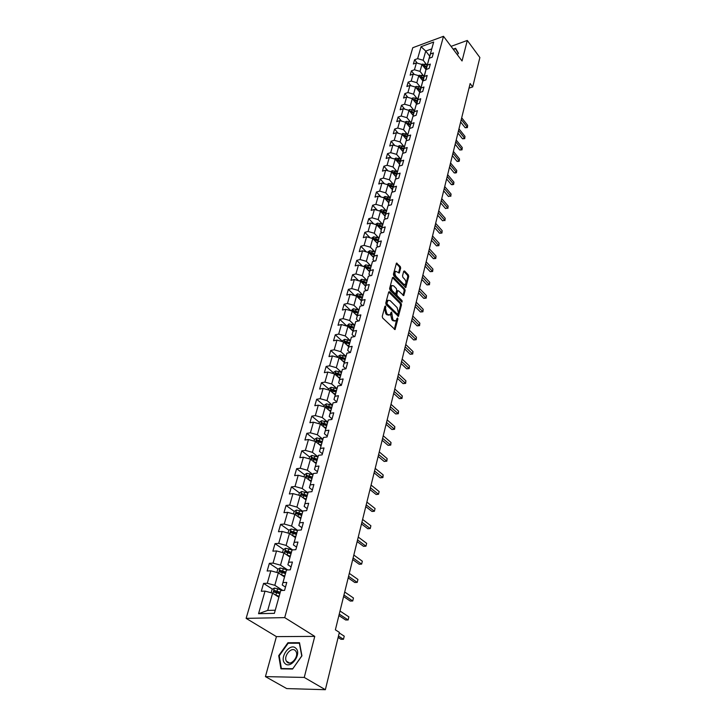 <?xml version="1.0" encoding="UTF-8"?>
<svg xmlns="http://www.w3.org/2000/svg" width="726" height="726" viewBox="0 0 726 726"><rect width="100%" height="100%" fill="white"/><g stroke="black" fill="none" stroke-linecap="round" stroke-linejoin="round"><path stroke-width="1.09" d="M385.57 306.036L384.934 306.254L382.248 316.4L382.656 318.006L395.044 329.586L397.875 319.059L397.594 317.952L395.824 320.847L393.819 320.475L392.848 319.522L391.623 312.035L389.835 314.921L387.784 314.54L386.804 313.578L385.506 308.459L385.57 306.036M400.679 268.085L400.289 266.533L396.478 263.075L393.41 274.174L393.81 275.753L405.77 287.55L408.729 276.479L408.339 274.936L404.563 270.998L403.71 271.243L402.531 275.807L402.921 277.359L404.809 279.31C406.17 281.316 406.306 283.049 405.217 284.519L403.565 284.165L396.097 276.479C394.726 274.473 394.581 272.731 395.67 271.243L399.255 273.04L400.679 268.085L399.754 268.302L399.354 266.751L396.233 263.493M462.045 60.966L467.299 40.447L479.877 57.535L472.699 86.911L470.139 83.544L335.376 629.823L339.369 632.382L325.357 689.7L304.248 677.431L314.757 636.384L284.71 617.617L443.495 36.3L462.045 60.966M389.59 291.725L388.7 292.006L385.769 303.096L386.168 304.693L398.42 316.355L401.487 304.893L401.097 303.332L389.59 291.725L388.728 291.925M401.923 302.025L390.025 290.101L389.617 288.512L392.503 277.613L403.81 289.22L404.745 289.012L393.383 277.35L392.503 277.613M403.81 289.22L404.2 290.772L405.135 290.572L404.745 289.012M405.135 290.572L403.72 295.6L398.492 290.79L397.621 291.062L396.823 294.157L397.213 295.727L402.032 300.6L402.131 301.98M284.71 617.617L246.123 618.361L412.776 47.725L443.495 36.3M417.305 63.162L414.61 59.741L413.375 63.997L416.406 62.899L414.437 69.769L411.397 70.858L410.154 75.177L413.194 74.097L411.197 81.067L408.139 82.147L406.878 86.53L409.945 85.459L407.912 92.547L404.836 93.609L403.556 98.055L406.633 97.003L404.573 104.199L401.478 105.243L400.18 109.762L403.275 108.728L401.179 116.033L398.075 117.058L396.75 121.659L399.863 120.634L397.739 128.048L394.608 129.065L393.265 133.729L396.396 132.722L394.236 140.263L391.096 141.261L389.726 145.999L392.875 145.009L390.679 152.669L387.521 153.649L386.132 158.468L389.299 157.488L387.067 165.274L383.891 166.236L382.475 171.136L385.66 170.174L383.401 178.088L380.197 179.032L378.763 184.005L381.967 183.07L379.662 191.101L376.449 192.036L374.988 197.091L378.21 196.174L375.868 204.342L372.638 205.249L371.149 210.395L374.398 209.487L372.011 217.8L368.763 218.689L367.256 223.917L370.514 223.036L368.091 231.476L364.824 232.347L363.29 237.665L366.566 236.803L364.107 245.397L360.813 246.241L359.252 251.641L362.555 250.806L360.051 259.545L356.738 260.371L355.15 265.87L358.472 265.054L355.921 273.938L352.591 274.737L350.976 280.336L354.315 279.546L351.729 288.585L348.38 289.356L346.738 295.055L350.095 294.284L347.455 303.486L344.088 304.239L342.418 310.029L345.794 309.294L343.108 318.66L339.723 319.376L338.017 325.275L341.42 324.558L338.688 334.096L335.276 334.786L333.543 340.784L336.964 340.104L334.187 349.805L330.747 350.467L328.987 356.584L332.426 355.931L329.595 365.804L326.146 366.439L324.35 372.665L327.807 372.039L324.93 382.103L321.455 382.702L319.631 389.036L323.106 388.446L320.175 398.692L316.672 399.264L314.812 405.716L318.315 405.162L315.329 415.599L311.808 416.134L309.911 422.714L313.441 422.187L310.392 432.823L306.853 433.322L304.92 440.02L308.468 439.539L305.365 450.374L301.798 450.837L299.829 457.661L303.404 457.217L300.237 468.261L296.653 468.687L294.647 475.648L298.232 475.24L295.01 486.502L291.407 486.883L289.356 493.979L292.968 493.607L289.683 505.096L286.053 505.441L283.966 512.665L287.605 512.338L284.247 524.054L280.599 524.353L278.466 531.731L282.124 531.45L278.702 543.393L275.036 543.647L272.858 551.17L276.542 550.934L273.049 563.122L269.355 563.331L267.141 571.008L270.843 570.817L267.277 583.259L263.565 583.414L261.306 591.254L265.026 591.109L258.556 613.697L274.383 613.352L280.744 590.519L284.574 590.374L286.77 582.424L282.959 582.588L282.242 585.002L286.461 570.019L290.264 569.828L292.424 562.033L288.63 562.251L287.886 564.755L292.061 549.936L295.836 549.691L297.95 542.059L294.184 542.322L293.413 544.917L296.762 532.911L291.344 531.305L290.473 532.53L296.344 534.409M414.61 59.741L417.631 58.643L421.053 46.7L433.685 42.017L430.337 54.014L433.422 52.889L432.233 57.172L429.139 58.298L427.215 65.195L430.318 64.088L429.111 68.435L426.008 69.542L424.048 76.548L427.169 75.459L425.944 79.878L422.822 80.967L420.835 88.082L423.975 87.002L422.732 91.494L419.583 92.565L417.568 99.798L420.726 98.727L419.465 103.283L416.297 104.344L414.256 111.695L417.423 110.642L416.143 115.271L412.967 116.314L410.889 123.774L414.074 122.739L412.767 127.449L409.573 128.475L407.458 136.052L410.671 135.036L409.346 139.819L406.133 140.826L403.983 148.531L407.213 147.523L405.861 152.387L402.631 153.386L400.443 161.208L403.692 160.228L402.322 165.165L399.073 166.145L396.85 174.095L400.117 173.133L398.728 178.151L395.452 179.113L393.202 187.199L396.487 186.246L395.071 191.355L391.777 192.29L389.49 200.512L392.793 199.586L391.359 204.777L388.047 205.694L385.715 214.061L389.036 213.145L387.575 218.426L384.245 219.325L381.876 227.828L385.216 226.939L383.727 232.311L380.379 233.191L377.965 241.831L381.332 240.968L379.825 246.432L376.449 247.285L373.999 256.078L377.384 255.243L375.841 260.797L372.447 261.632L369.951 270.58L373.364 269.763L371.794 275.417L368.381 276.225L365.84 285.327L369.271 284.538L367.674 290.291L364.243 291.072L361.657 300.337L365.105 299.575L363.481 305.428L360.023 306.181L357.392 315.619L360.867 314.884L359.216 320.838L355.74 321.564L353.063 331.174L356.548 330.466L354.869 336.528L351.366 337.227L348.643 347.01L352.155 346.329L350.44 352.509L346.919 353.181L344.142 363.136L347.681 362.483L345.939 368.781L342.391 369.416L339.568 379.562L343.126 378.945L341.347 385.352L337.781 385.96L334.904 396.296L338.479 395.706L336.673 402.24L333.08 402.812L330.149 413.339L333.751 412.795L331.909 419.446L328.297 419.982L325.302 430.718L328.932 430.2L327.054 436.988L323.415 437.488L320.366 448.423L324.014 447.942L322.099 454.866L318.442 455.32L315.338 466.473L319.004 466.038L317.053 473.089L313.369 473.506L310.202 484.877L313.895 484.478L311.908 491.674L308.205 492.056L304.965 503.644L308.686 503.29L306.653 510.623L302.933 510.959L299.629 522.793L303.377 522.484L301.299 529.962L297.551 530.252L294.184 542.322M282.505 552.568L283.34 549.646L285.699 548.266L292.088 549.936L288.63 562.251M286.461 570.019L282.959 582.588M280.744 590.519L274.383 613.352M423.911 76.312L420.009 71.384L421.951 64.505L425.98 69.632M426.235 69.46L429.139 58.298M421.951 64.505L416.406 62.899M420.009 71.384L414.437 69.769M427.215 65.195L426.062 69.233M420.771 87.628L416.815 82.691L418.784 75.713L422.931 80.931M423.122 80.858L426.008 69.542M418.784 75.713L413.194 74.097M416.815 82.691L411.197 81.067M424.048 76.548L422.895 80.568M417.577 99.117L413.566 94.18L415.571 87.093L419.9 92.456M419.828 92.365L422.822 80.967M415.571 87.093L409.945 85.459M413.566 94.18L407.912 92.547M420.835 88.082L419.682 92.084M414.346 110.788L410.272 105.842L412.304 98.645L416.443 103.709M416.769 104.19L419.583 92.565M412.304 98.645L406.633 97.003M410.272 105.842L404.573 104.199M417.568 99.798L416.425 103.773M411.052 122.64L406.932 117.685L408.992 110.379L413.176 115.434M413.521 116.133L413.112 115.652L416.297 104.344M408.992 110.379L403.275 108.728M406.932 117.685L401.179 116.033M414.256 111.695L413.112 115.652M407.713 134.673L403.529 129.718L405.625 122.295L409.854 127.34M410.217 128.266L409.754 127.712L412.967 116.314M405.625 122.295L399.863 120.634M403.529 129.718L397.739 128.048M410.889 123.774L409.754 127.712M404.318 146.897L400.08 141.942L402.204 134.401L406.487 139.428M406.869 140.599L406.333 139.964L409.573 128.475M402.204 134.401L396.396 132.722M400.08 141.942L394.236 140.263M407.458 136.052L406.333 139.964M400.879 159.321L396.568 154.357L398.737 146.697L403.057 151.716M403.475 153.122L402.866 152.415L406.133 140.826M398.737 146.697L392.875 145.009M396.568 154.357L390.679 152.669M403.983 148.531L402.866 152.415M397.376 171.935L393.002 166.98L395.207 159.185L399.581 164.194M400.026 165.855L399.336 165.065L402.631 153.386M395.207 159.185L389.299 157.488M393.002 166.98L387.067 165.274M400.443 161.208L399.336 165.065M393.819 184.758L389.381 179.794L391.613 171.881L396.042 176.872M396.523 178.796L395.752 177.924L399.073 166.145M391.613 171.881L385.66 170.174M389.381 179.794L383.401 178.088M396.85 174.095L395.752 177.924M383.274 197.617L385.025 196.437L390.207 197.799L385.697 192.835L387.974 184.785L392.448 189.758M392.966 191.954L392.104 190.992L395.452 179.113M387.974 184.785L381.967 183.07M385.697 192.835L379.662 191.101M393.202 187.199L392.104 190.992M379.408 210.921L381.295 209.669L386.513 211.039L381.958 206.075L384.263 197.899L388.8 202.863M389.363 205.331L388.401 204.278L391.777 192.29M384.263 197.899L378.21 196.174M381.958 206.075L375.868 204.342M389.49 200.512L388.401 204.278M382.774 224.479L378.155 219.542L380.497 211.23L385.089 216.176M385.697 218.934L384.635 217.791L388.047 205.694M380.497 211.23L374.398 209.487M378.155 219.542L372.011 217.8M385.715 214.061L384.635 217.791M378.954 238.146L374.28 233.237L376.667 224.788L381.313 229.706M381.976 232.765L380.805 231.53L384.245 219.325M376.667 224.788L370.514 223.036M374.28 233.237L368.091 231.476M381.876 227.828L380.805 231.53M375.079 252.049L370.351 247.167L372.774 238.573L377.475 243.464M378.201 246.84L376.912 245.497L380.379 233.191M372.774 238.573L366.566 236.803M370.351 247.167L364.107 245.397M377.965 241.831L376.912 245.497M371.14 266.197L366.349 261.333L368.817 252.584L373.545 257.431M374.362 261.16L372.946 259.708L376.449 247.285M368.817 252.584L362.555 250.806M366.349 261.333L360.051 259.545M373.999 256.078L372.946 259.708M367.129 280.581L362.274 275.735L364.788 266.841L369.607 271.696M370.469 275.726L368.917 274.165L372.447 261.632M364.788 266.841L358.472 265.054M362.274 275.735L355.921 273.938M369.951 270.58L368.917 274.165M363.045 295.21L358.136 290.4L360.695 281.343L365.568 286.171M366.521 290.554L364.815 288.866L368.381 276.225M360.695 281.343L354.315 279.546M358.136 290.4L351.729 288.585M365.84 285.327L364.815 288.866M358.898 310.093L353.925 305.31L356.52 296.099L361.457 300.9M362.501 305.646L360.64 303.84L364.243 291.072M356.52 296.099L350.095 294.284M353.925 305.31L347.455 303.486M361.657 300.337L360.64 303.84M354.669 325.248L349.633 320.493L352.282 311.118L357.283 315.892M358.426 321.001L356.393 319.068L360.023 306.181M352.282 311.118L345.794 309.294M349.633 320.493L343.108 318.66M357.392 315.619L356.393 319.068M350.368 340.666L345.267 335.938L347.963 326.401L353.027 331.138M354.297 336.646L352.074 334.577L355.74 321.564M347.963 326.401L341.42 324.558M345.267 335.938L338.688 334.096M353.063 331.174L352.074 334.577M345.993 356.357L340.821 351.665L343.57 341.955L348.698 346.665M350.095 352.573L347.672 350.359L351.366 337.227M343.57 341.955L336.964 340.104M340.821 351.665L334.187 349.805M348.643 347.01L347.672 350.359M341.547 372.338L336.301 367.683L339.096 357.791L344.287 362.465M345.83 368.799L343.189 366.43L346.919 353.181M339.096 357.791L332.426 355.931M336.301 367.683L329.595 365.804M344.142 363.136L343.189 366.43M337.009 388.61L331.691 383.99L334.541 373.917L339.804 378.555M341.383 385.225L338.625 382.802L342.391 369.416M334.541 373.917L327.807 372.039M331.691 383.99L324.93 382.103M339.568 379.562L338.625 382.802M332.39 405.181L326.999 400.598L329.894 390.343L335.24 394.944M336.773 401.877L333.969 399.472L337.781 385.96M329.894 390.343L323.106 388.446M326.999 400.598L320.175 398.692M334.904 396.296L333.969 399.472M327.689 422.06L322.217 417.523L325.175 407.068L330.584 411.624M332.072 418.838L329.232 416.461L333.08 402.812M325.175 407.068L318.315 405.162M322.217 417.523L315.329 415.599M330.149 413.339L329.232 416.461M322.898 439.257L317.353 434.756L320.357 424.111L325.847 428.621M327.29 436.126L324.413 433.776L328.297 419.982M320.357 424.111L313.441 422.187M317.353 434.756L310.392 432.823M325.302 430.718L324.413 433.776M318.015 456.772L312.389 452.325L315.456 441.472L321.019 445.936M322.408 453.741L319.494 451.409L323.415 437.488M315.456 441.472L308.468 439.539M312.389 452.325L305.365 450.374M320.366 448.423L319.494 451.409M313.042 474.632L307.334 470.23L310.456 459.168L316.091 463.587M317.434 471.691L314.476 469.395L318.442 455.32M310.456 459.168L303.404 457.217M307.334 470.23L300.237 468.261M315.338 466.473L314.476 469.395M307.969 492.827L302.17 488.48L305.356 477.2L311.082 481.574M312.371 489.996L309.367 487.718L313.369 473.506M305.356 477.2L298.232 475.24M302.17 488.48L295.01 486.502M310.202 484.877L309.367 487.718M302.806 511.385L296.916 507.084L300.165 495.595L305.964 499.905M307.198 508.654L304.158 506.412L308.205 492.056M300.165 495.595L292.968 493.607M296.916 507.084L289.683 505.096M304.965 503.644L304.158 506.412M297.533 530.307L291.553 526.06L294.865 514.344L300.755 518.6M301.934 527.684L298.84 525.479L302.933 510.959M294.865 514.344L287.605 512.338M291.553 526.06L284.247 524.054M299.629 522.793L298.84 525.479M292.587 549.9L286.089 545.417L289.465 533.465L295.437 537.657M296.553 547.105L293.413 544.917M289.465 533.465L282.124 531.45M286.089 545.417L278.702 543.393M297.551 530.252L296.762 532.911M287.678 569.955L280.508 565.164L283.957 552.967L290.019 557.096M291.072 566.906L287.886 564.755M283.957 552.967L276.542 550.934M280.508 565.164L273.049 563.122M282.414 590.229L274.818 585.31L278.33 572.868L284.492 576.934M285.472 587.116L282.242 585.002M278.33 572.868L270.843 570.817M274.818 585.31L267.277 583.259M258.556 613.697L267.722 610.412L272.595 593.169L278.848 597.171M272.595 593.169L265.026 591.109M314.757 636.384L276.415 636.62L265.435 676.614L304.248 677.431M265.435 676.614L286.725 688.584L325.357 689.7M467.299 40.447L451.064 46.364M276.415 636.62L246.123 618.361M469.005 88.155L472.699 86.911M267.722 610.412L275.199 610.23M429.692 56.183L425.745 51.083L423.158 60.24L427.015 65.168M429.302 58.234L431.734 48.887L425.745 51.083L421.053 46.7M433.685 42.017L431.734 48.887M423.158 60.24L417.631 58.643M430.337 54.014L429.175 58.071M279.501 593.659L275.907 591.345M272.504 589.167L263.565 583.414M284.102 573.113L281.207 571.199M278.103 569.139L269.355 563.331M288.712 553.012L286.552 551.533M283.585 549.5L275.036 543.647M293.331 533.329L291.843 532.285M288.966 530.252L280.599 524.353M297.996 514.099L297.07 513.427M294.248 511.376L286.053 505.441M302.724 495.323L302.216 494.941M307.897 493.099L301.735 491.484L299.421 492.863L291.407 486.883M304.557 474.74L296.653 468.687M309.594 456.953L301.798 450.837M314.54 439.502L306.853 433.322M319.395 422.378L311.808 416.134M324.159 405.571L316.672 399.264M328.833 389.063L321.455 382.702M333.425 372.846L326.146 366.439M337.935 356.929L330.747 350.467M342.363 341.293L335.276 334.786M346.719 325.929L339.723 319.376M350.894 310.728L344.088 304.239M354.823 295.627L348.38 289.356M358.708 280.78L352.591 274.737M362.537 266.206L356.738 260.371M366.321 251.877L360.813 246.241M370.051 237.792L364.824 232.347M373.736 223.953L368.763 218.689M377.366 210.34L372.638 205.249M380.95 196.955L376.449 192.036M384.49 183.787L380.197 179.032M387.974 170.837L383.891 166.236M391.414 158.096L387.521 153.649M394.808 145.563L391.096 141.261M398.157 133.23L394.608 129.065M401.46 121.088L398.075 117.058M404.718 109.145L401.478 105.243M407.93 97.375L404.836 93.609M411.097 85.795L408.139 82.147M414.219 74.388L411.397 70.858M301.943 655.823L299.502 642.71L287.932 642.737L278.711 655.669L280.926 668.846L292.587 669.036L301.943 655.823M457.344 54.713L458.469 53.243L455.592 48.297L453.178 49.177M279.274 656.005L278.711 655.669M288.757 643.236L287.932 642.737M384.844 306.599L384.553 308.668L385.851 313.777L386.804 313.578M388.846 315.148L386.831 314.739L385.851 313.777M394.844 321.074L392.866 320.674L391.895 319.721L390.615 314.648L390.897 312.607M394.336 329.404L396.886 318.542M397.721 316.155L400.552 305.092L400.153 303.532L388.7 291.997M386.958 302.969L387.239 304.085L397.431 314.213L398.392 312.643L397.122 307.606L390.18 300.664L388.12 300.265L386.958 302.969L386.005 303.178L386.286 304.285L387.239 304.085M397.648 314.349L396.487 314.412L386.286 304.285M387.176 300.473L388.12 300.265L387.176 300.473L386.368 301.807L387.312 301.599M386.005 303.178L386.368 301.807M404.2 290.772L403.021 295.4L403.955 295.192M397.231 290.799L395.879 294.366L396.278 295.936L401.088 300.8L402.032 300.6M401.396 301.589L401.088 300.8M393.673 285.881L391.958 285.527C390.842 287.042 390.978 288.812 392.376 290.836L395.053 293.54L395.924 293.259L396.732 290.164L396.342 288.594L393.673 285.881M391.904 285.572L391.015 285.745C389.898 287.26 390.034 289.021 391.432 291.044L392.376 290.836M395.38 293.731L394.109 293.749L391.432 291.044M399.491 272.649L398.583 272.858L399.754 268.302M395.597 271.297L394.735 271.46C393.646 272.949 393.782 274.691 395.162 276.697L396.097 276.479M404.446 284.701L402.631 284.383L395.162 276.697M405.081 287.342L407.803 276.697L407.413 275.154L403.701 271.279M275.472 595.011L279.102 596.246M277.477 596.291L278.947 596.799M271.116 592.77L272.069 589.421L274.473 588.042L283.013 590.438M338.125 637.464L340.975 639.288L343.48 639.279L344.233 636.158L339.233 632.945M280.245 592.198L274.646 590.556L273.756 591.853L279.8 593.759M274.873 592.543L275.88 591.345L280.082 592.752M338.461 636.076L343.48 639.279L344.233 636.158M295.809 648.236C290.037 642.256 278.775 658.065 284.982 663.482C290.745 669.681 302.188 653.518 295.809 648.236M295.273 650.55C291.389 646.43 283.24 656.195 286.398 661.195L287.079 662.085C290.917 666.296 299.157 656.476 295.99 651.476L295.273 650.55M292.687 668.719L281.389 668.537L279.238 655.778L288.168 643.236L299.375 643.218L301.744 655.923L292.778 668.764M281.951 668.864L281.389 668.537M456.926 50.593L455.501 48.696L458.287 53.479M453.387 49.459L455.501 48.696M281.289 574.82L284.746 576.017M283.276 576.126L284.583 576.58M276.869 572.469L277.759 569.329L280.145 567.95L287.532 569.964M338.897 615.548L345.658 619.995L348.144 619.959L348.888 616.891L340.013 611.011M285.863 572.043L280.327 570.409L279.446 571.68L285.427 573.576M280.526 572.36L281.543 571.208L285.69 572.614M339.26 614.096L348.144 619.959L348.888 616.891M286.979 555.027L290.273 556.189M288.948 556.37L290.11 556.778M343.589 596.536L350.259 601.064L352.727 600.992L353.453 597.988L344.705 592.008M291.362 552.295L285.89 550.662L285.019 551.905L290.945 553.793M285.89 550.662L291.199 552.885M343.961 595.03L352.727 600.992L353.453 597.988M292.551 535.625L295.691 536.75M294.493 536.986L295.527 537.358M288.031 533.065L288.803 530.343L291.153 528.964L297.442 530.606M348.19 577.887L354.769 582.488L357.219 582.388L357.936 579.439L349.306 573.358M291.344 531.305L296.589 533.546M348.571 576.326L357.219 582.388L357.936 579.439M299.911 517.983L300.836 518.319M298.005 516.603L301.009 517.692M293.449 513.954L294.166 511.422L296.489 510.042L302.724 511.667M352.709 559.574L359.198 564.247L361.639 564.12L362.338 561.216L353.825 555.054M302.052 513.944L296.698 512.329L295.836 513.527L301.653 515.396M296.698 512.329L301.88 514.58M353.099 557.958L361.639 564.12L362.338 561.216M305.219 499.352L306.036 499.651M303.341 497.954L306.218 498.998M299.421 492.863L298.758 495.205M357.138 541.596L363.545 546.333L365.968 546.179L366.657 543.338L358.254 537.077M307.243 495.332L301.943 493.725L301.081 494.887L306.844 496.747M301.943 493.725L307.062 495.976M357.546 539.935L365.968 546.179L366.657 543.338M310.419 481.066L311.145 481.338M308.568 479.65L311.336 480.666M303.967 476.819L304.575 474.659L306.871 473.279L312.97 474.877M361.494 523.945L367.819 528.746L370.224 528.564L370.895 525.769L362.61 519.435M312.334 477.073L307.089 475.476L306.236 476.619L311.944 478.461M307.089 475.476L312.153 477.735M361.911 522.239L370.224 528.564L370.895 525.769M315.511 463.134L316.155 463.37M313.686 461.7L316.345 462.689M309.076 458.787L309.639 456.808L311.908 455.429L317.952 456.999M365.768 506.612L372.011 511.467L374.407 511.267L375.07 508.527L366.884 502.102M317.335 459.159L312.135 457.561L311.291 458.687L316.953 460.52M312.135 457.561L317.144 459.839M366.203 504.86L374.407 511.267L375.07 508.527M320.502 445.528L321.074 445.746M318.696 444.076L321.264 445.047M314.086 441.099L314.603 439.284L316.863 437.905L322.834 439.466M369.97 489.578L376.132 494.497L378.509 494.27L379.163 491.575L371.086 485.077M322.235 441.58L317.08 439.992L316.246 441.09L321.854 442.914M317.08 439.992L322.035 442.279M370.414 487.79L378.509 494.27L379.163 491.575M325.393 428.249L325.892 428.44M323.615 426.788L326.092 427.732M319.004 423.739L319.476 422.087L321.718 420.708L327.635 422.251M374.099 472.853L380.179 477.826L382.548 477.572L383.183 474.931L375.206 468.361M327.045 424.329L321.945 422.75L321.119 423.83L326.673 425.645M321.945 422.75L326.845 425.046M374.552 471.02L382.892 477.572L380.179 477.826M383.183 474.931L382.892 477.572M328.433 409.818L330.829 410.735M323.832 406.696L324.259 405.199L326.482 403.828L332.336 405.362M378.155 456.418L384.163 461.446L386.504 461.173L387.139 458.569L379.262 451.926M331.764 407.395L326.718 405.834L325.892 406.887L331.401 408.684M326.718 405.834L331.564 408.13M378.618 454.54L386.849 461.191L384.163 461.446M387.139 458.569L386.849 461.191M333.17 393.156L335.485 394.055M328.569 389.971L328.951 388.628L331.156 387.257L336.964 388.773M382.139 440.265L388.074 445.337L390.406 445.047L391.024 442.488L383.246 435.781M336.401 390.779L331.401 389.218L330.584 390.252L336.047 392.04M331.401 389.218L336.192 391.523M382.611 438.35L390.733 445.092L388.074 445.337M391.024 442.488L390.733 445.092M337.808 376.794L340.049 377.674M333.225 373.554L333.561 372.356L335.748 370.986L341.501 372.483M386.05 424.383L391.913 429.511L394.236 429.202L394.844 426.679L387.158 419.918M340.948 374.453L335.993 372.901L335.185 373.917L340.603 375.696M335.993 372.901L340.739 375.206M386.531 422.441L394.554 429.275L391.913 429.511M394.844 426.679L394.554 429.275M342.354 360.731L344.541 361.584M337.79 357.428L338.089 356.375L340.258 355.005L345.957 356.493M389.907 408.783L395.688 413.956L397.993 413.62L398.592 411.143L391.005 404.318M345.422 358.426L340.512 356.883L339.714 357.873L345.077 359.651M340.512 356.883L345.204 359.198M390.388 406.805L398.311 413.711L395.688 413.956M398.592 411.143L398.311 413.711M346.828 344.95L348.943 345.785M342.282 341.592L342.536 340.675L344.696 339.305L350.34 340.784M393.692 393.438L399.409 398.656L401.696 398.302L402.286 395.87L394.79 388.991M349.805 342.681L344.95 341.147L344.151 342.127L349.469 343.879M344.95 341.147L349.587 343.462M394.182 391.432L402.004 398.42L399.409 398.656M402.286 395.87L402.004 398.42M351.212 329.441L353.272 330.266M346.683 326.047L349.043 323.887L354.642 325.348M397.412 378.355L403.057 383.609L405.335 383.237L405.916 380.841L398.51 373.908M354.125 327.217L349.306 325.684L348.516 326.646L353.789 328.397M349.306 325.684L353.898 328.007M397.912 376.313L405.634 383.382L403.057 383.609M405.916 380.841L405.634 383.382M355.522 314.213L357.519 315.02M351.012 310.764L353.326 308.741L358.871 310.193M401.07 363.517L406.651 368.808L408.92 368.418L409.482 366.067L402.168 359.089M358.354 312.026L353.589 310.501L352.8 311.445L358.036 313.178M353.589 310.501L358.136 312.824M401.578 361.448L409.201 368.59L406.651 368.808M409.482 366.067L409.201 368.59M359.751 299.239L361.702 300.038M355.268 295.745L357.528 293.849L363.027 295.291M404.672 348.925L410.19 354.261L412.441 353.852L412.994 351.538L405.761 344.505M362.519 297.088L357.791 295.573L357.01 296.498L362.201 298.232M357.791 295.573L362.292 297.905M405.19 346.819L412.713 354.043L410.19 354.261M412.994 351.538L412.713 354.043M363.907 284.528L365.804 285.309M359.452 280.998L361.657 279.22L367.111 280.644M408.212 334.568L413.666 339.94L415.898 339.514L416.452 337.236L409.301 330.158M361.321 281.978L366.303 283.53M366.612 282.414L361.929 280.908L361.14 281.788M361.929 280.908L366.385 283.24M408.738 332.444L416.17 339.723L413.666 339.94M416.452 337.236L416.17 339.723M367.991 270.072L369.843 270.834M363.554 266.496L365.713 264.836L371.122 266.251M411.696 320.447L417.087 325.847L419.31 325.411L419.846 323.17L412.785 316.046M365.514 267.576L370.333 269.092M370.632 267.985L365.986 266.487L365.196 267.25M365.986 266.487L370.405 268.82M412.223 318.297L419.574 325.638L417.087 325.847M419.846 323.17L419.574 325.638M372.002 255.851L373.808 256.605M367.592 252.24L369.706 250.697L375.07 252.094M415.127 306.553L420.454 311.98L422.659 311.527L423.194 309.321L416.207 302.161M369.607 253.392L374.289 254.89M374.589 253.81L369.988 252.312L369.198 252.975M369.988 252.312L374.353 254.654M415.662 304.375L422.922 311.781L420.454 311.98M423.194 309.321L422.922 311.781M375.941 241.876L377.711 242.611M371.567 238.228L373.636 236.785L378.945 238.182M418.494 292.877L423.766 298.341L425.962 297.869L426.489 295.7L419.574 288.503M373.618 239.444L378.182 240.923M378.482 239.861L373.917 238.373L373.155 238.963M373.917 238.373L378.246 240.714M419.038 290.672L426.207 298.141L423.766 298.341M426.489 295.7L426.207 298.141M379.816 228.127L381.549 228.853M375.487 224.452L377.493 223.118L382.765 224.497M421.815 279.419L427.024 284.91L429.211 284.429L429.728 282.287L422.895 275.054M377.547 225.713L382.012 227.193M382.303 226.149L377.774 224.67L377.048 225.187M377.774 224.67L382.067 227.011M422.369 277.196L429.456 284.71L427.024 284.91M429.728 282.287L429.456 284.71M383.627 214.606L385.325 215.323M425.082 266.17L430.237 271.687L432.406 271.188L432.914 269.092L426.162 261.814M381.413 212.219L385.778 213.689M386.06 212.664L383.51 211.575L380.878 211.638M381.577 211.193L385.824 213.535M425.636 263.919L432.642 271.497L430.237 271.687M432.914 269.092L432.642 271.497M387.375 201.302L389.036 202.019M428.304 253.129L433.395 258.674L435.555 258.157L436.054 256.087L429.375 248.782M385.225 198.942L389.481 200.412M389.762 199.396L387.23 198.307L384.653 198.325M385.315 197.935L389.517 200.267M428.866 250.86L435.781 258.483L433.395 258.674M436.054 256.087L435.781 258.483M391.06 188.225L392.684 188.923M387.067 184.522L388.7 183.424L393.846 184.767M431.471 240.288L436.507 245.86L438.658 245.334L439.148 243.292L432.542 235.959M388.964 185.883L393.12 187.344M393.401 186.346L390.897 185.257L388.374 185.23M388.991 184.885L393.156 187.226M432.034 238.001L438.876 245.669L436.507 245.86M439.148 243.292L438.876 245.669M394.69 175.347L396.278 176.037M390.797 171.645L392.312 170.619L397.412 171.953M434.593 227.646L439.575 233.237L441.707 232.701L442.188 230.686L435.654 223.327M392.639 173.033L396.714 174.485M396.986 173.505L394.499 172.416L392.031 172.343M392.612 172.053L396.732 174.394M435.155 225.341L441.925 233.055L439.575 233.237M442.188 230.686L441.925 233.055M398.256 162.678L399.808 163.359M394.463 158.976L395.87 158.014L400.933 159.339M437.66 215.195L442.597 220.804L444.711 220.25L445.192 218.281L438.722 210.885M396.251 160.392L400.235 161.834M400.507 160.863L398.039 159.784L395.634 159.675M396.169 159.421L400.262 161.762M438.232 212.863L444.711 220.25L442.597 220.804M445.192 218.281L444.92 220.631M401.768 150.209L403.293 150.881M398.066 146.498L399.373 145.608L404.391 146.924M440.682 202.935L445.564 208.562L447.679 207.999L448.142 206.048L441.744 198.634M399.808 147.95L403.71 149.384M403.974 148.431L399.173 147.206M399.672 146.997L403.72 149.329M441.263 200.585L447.679 207.999L445.564 208.562M448.142 206.048L447.878 208.389M405.217 137.94L406.714 138.602M401.614 134.228L402.821 133.403L407.803 134.709M443.668 190.856L448.496 196.501L450.592 195.929L451.055 194.005L444.72 186.564M403.311 135.698L407.132 137.123M407.386 136.189L402.667 134.936M403.121 134.755L407.132 137.096M444.248 188.488L450.592 195.929L448.496 196.501M451.055 194.005L450.792 196.329M408.62 125.861L410.081 126.515M405.108 122.14L406.215 121.387L408.756 121.605L411.152 122.685M446.599 178.95L451.381 184.613L453.469 184.032L453.922 182.144L447.652 174.676M406.76 123.638L410.489 125.053L406.106 122.866M410.753 124.137L406.515 122.712M447.189 176.572L453.469 184.032L452.824 184.685L451.381 184.613M453.922 182.144L453.659 184.449M411.96 113.964L413.403 114.617M408.547 110.252L409.555 109.553L412.078 109.771L414.455 110.842M449.494 167.225L454.222 172.906L456.3 172.316L456.745 170.447L450.547 162.969M410.145 111.768L413.802 113.174M414.056 112.267L409.491 110.978M409.854 110.86L411.134 111.995M450.084 164.829L456.3 172.316L455.656 172.979L454.222 172.906M456.745 170.447L456.482 172.743M415.254 102.257L416.67 102.892M411.932 98.536L412.84 97.901L415.345 98.11L417.704 99.181M452.343 155.673L457.026 161.372L459.086 160.764L459.531 158.93L453.396 151.425M413.484 100.079L417.069 101.477M417.314 100.587L412.822 99.281M452.942 153.259L459.086 160.764L458.442 161.453L457.026 161.372M459.531 158.93L459.268 161.208M418.503 90.723L419.891 91.358M415.254 87.002L416.08 86.43L418.566 86.63L420.908 87.692M455.157 144.283L459.785 150.001L461.836 149.384L462.271 147.578L456.2 140.054M416.769 88.572L420.281 89.96M420.526 89.08L416.107 87.755M455.756 141.86L461.836 149.384L462.017 149.837L459.785 150.001M462.271 147.578L462.017 149.837M421.688 79.361L423.058 79.987M418.53 75.64L421.742 75.322L424.066 76.384M457.925 133.067L462.507 138.784L464.549 138.167L464.976 136.379L458.959 128.838M420 77.237L423.44 78.617M423.685 77.755L419.347 76.412M458.523 130.626L464.549 138.167L464.722 138.639L462.507 138.784M464.976 136.379L464.722 138.639M424.837 68.18L426.18 68.798M421.761 64.451L424.864 64.178L427.169 65.24M460.647 122.004L465.194 127.74L467.217 127.104L467.644 125.353L461.691 117.794M423.185 66.075L426.561 67.445M426.797 66.592L422.532 65.24M461.255 119.554L467.217 127.104L467.39 127.585L465.194 127.74M467.644 125.353L467.39 127.585M384.553 308.668L385.506 308.459M386.831 314.739L387.784 314.54M390.951 313.342L391.895 313.142M390.615 314.648L391.559 314.449M391.895 319.721L392.848 319.522M392.866 320.674L393.819 320.475M396.931 319.249L397.875 319.059M394.354 329.341L395.307 329.15M384.898 307.361L385.851 307.162M400.153 303.532L401.097 303.332M400.552 305.092L401.487 304.893M397.73 316.119L398.674 315.928M396.487 314.412L397.431 314.213M392.521 277.55L393.383 277.35M396.686 291.271L397.621 291.062M395.879 294.366L396.823 294.157M396.278 295.936L397.213 295.727M394.109 293.749L395.053 293.54M402.631 284.383L403.565 284.165M403.729 271.188L404.563 270.998M407.413 275.154L408.339 274.936M407.803 276.697L408.729 276.479M405.09 287.351L406.006 287.151M396.251 263.42L397.113 263.211M399.354 266.751L400.289 266.533M274.41 588.069L272.912 593.378M276.579 592.652L275.88 595.138M277.713 588.614L277.014 591.091M275.88 591.345L274.646 590.556M280.082 567.986L278.648 573.077M282.242 572.469L281.552 574.91M283.349 568.503L282.668 570.935M281.543 571.208L280.327 570.409M285.645 548.302L284.265 553.176M287.786 552.686L287.124 555.072M288.884 548.802L288.213 551.179M291.09 529L289.774 533.674M293.231 533.292L292.578 535.634M294.302 529.49L293.649 531.822M296.435 510.079L295.173 514.562M298.567 514.28L297.932 516.549M299.611 510.55L298.976 512.837M301.671 491.52L300.464 495.813M303.795 495.64L303.187 497.836M304.829 491.974L304.194 494.215M306.817 473.316L305.655 477.427M308.931 477.345L308.332 479.478M309.938 473.76L309.321 475.957M311.853 455.456L310.746 459.395M313.968 459.413L313.387 461.464M314.957 455.883L314.349 458.042M316.799 437.941L315.737 441.707M318.905 441.807L318.342 443.795M319.876 438.35L319.277 440.464M321.654 420.744L320.638 424.347M323.751 424.529L323.215 426.461M324.704 421.134L324.123 423.222M326.419 403.865L325.448 407.304M328.506 407.576L327.989 409.437M329.441 404.246L328.869 406.288M331.101 387.294L330.176 390.579M333.18 390.933L332.671 392.73M334.096 387.666L333.533 389.662M335.693 371.022L334.813 374.162M337.762 374.589L337.272 376.331M338.67 371.376L338.116 373.345M340.204 355.041L339.36 358.036M342.273 358.544L341.801 360.223M343.153 355.386L342.608 357.319M344.641 339.341L343.834 342.2M346.692 342.781L346.238 344.405M347.563 339.677L347.028 341.574M348.988 323.923L348.226 326.646M351.039 327.29L350.594 328.869M351.892 324.25L351.366 326.11M353.272 308.768L352.537 311.363M355.304 312.08L354.878 313.596M356.148 309.085L355.631 310.919M357.473 293.885L356.775 296.353M359.506 297.125L359.089 298.595M360.323 294.184L359.824 295.99M361.602 279.256L360.94 281.597M363.626 282.432L363.227 283.857M364.434 279.546L363.935 281.316M365.668 264.872L365.033 267.095M367.674 267.994L367.292 269.364M368.472 265.153L367.982 266.887M369.661 250.724L369.062 252.839M371.658 253.791L371.285 255.125M372.447 250.996L371.966 252.712M373.581 236.821L373.019 238.818M375.578 239.834L375.215 241.114M376.349 237.084L375.877 238.772M377.447 223.145L376.912 225.042M379.435 226.104L379.081 227.347M380.188 223.399L379.725 225.06M381.241 209.696L380.733 211.484M383.219 212.6L382.883 213.798M383.963 209.95L383.51 211.575M384.98 196.474L384.499 198.153M386.949 199.323L386.622 200.476M387.684 196.71L387.23 198.307M388.646 183.451L388.201 185.039M390.615 186.255L390.298 187.372M391.332 183.687L390.897 185.257M392.267 170.646L391.84 172.144M394.218 173.396L393.919 174.476M394.935 170.873L394.499 172.416M395.824 158.05L395.425 159.448M397.766 160.745L397.476 161.789M398.465 158.259L398.039 159.784M399.327 145.645L398.955 146.951M401.26 148.304L400.979 149.302M401.95 145.853L401.532 147.351M402.776 133.439L402.431 134.655M404.7 136.043L404.427 137.014M405.38 133.629L404.963 135.109M406.161 121.414L405.843 122.549M408.085 123.983L407.821 124.917M408.756 121.605L408.348 123.066M409.509 109.581L409.21 110.633M411.424 112.103L411.17 113.002M412.078 109.771L411.678 111.196M412.795 97.928L412.522 98.908M414.7 100.415L414.455 101.277M415.345 98.11L414.954 99.516M413.947 100.161L413.148 99.181M416.034 86.458L415.78 87.356M417.931 88.899L417.695 89.734M418.566 86.63L418.176 88.018M417.16 88.636L416.388 87.683M419.229 75.159L418.993 75.976M421.116 77.555L420.889 78.354M421.742 75.322L421.361 76.684M420.327 77.292L419.583 76.357M422.369 64.024L422.16 64.768M424.247 66.384L424.029 67.155M424.864 64.178L424.492 65.531M423.449 66.12L422.723 65.204M396.922 290.872L397.866 290.663M391.015 285.745L391.958 285.527M394.735 271.46L395.67 271.243M289.502 663.01L286.398 661.195"/></g></svg>
